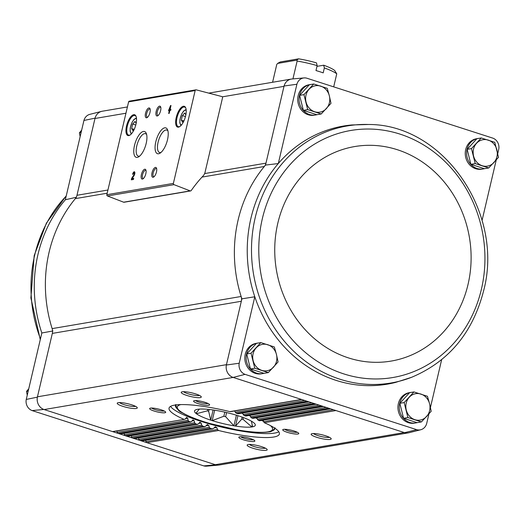 <?xml version="1.0" encoding="UTF-8"?>
<svg xmlns="http://www.w3.org/2000/svg" width="525" height="525" viewBox="0 0 525 525"><rect width="100%" height="100%" fill="white"/><g stroke="black" fill="none" stroke-linecap="round" stroke-linejoin="round"><path stroke-width="0.79" d="M263.937 373.308A15.455 13.899 -99.6 0 1 262.684 373.59L261.358 373.813A15.455 13.899 -99.6 0 1 245.254 354.224A15.455 13.899 -99.6 0 1 256.174 343.343L257.506 343.114A15.455 13.899 -99.6 0 1 258.556 342.983M417.053 422.638A15.455 13.899 -99.6 0 1 415.8 422.92L414.468 423.143A15.455 13.899 -99.6 0 1 398.37 403.554A15.455 13.899 -99.6 0 1 409.29 392.674L410.622 392.444A15.455 13.899 -99.6 0 1 411.672 392.313M230.541 411.646L229.878 411.626A56.667 10.5 -166.8 0 0 169.05 408.122A56.667 10.5 -166.8 0 0 184.118 419.403L113.065 431.622A1.444 1.299 -99.6 0 1 112.494 431.583L44.153 409.566L233.152 377.429L245.05 374.364L416.778 429.693A9.338 8.4 -99.6 0 0 420.735 429.745A9.338 8.4 -99.6 0 0 426.654 423.623L428.938 413.897M430.434 407.512L441.65 359.691M245.05 374.364A9.338 8.4 -99.6 0 1 239.21 363.234L254.802 296.769A130.909 117.757 80.4 0 0 395.614 382.403L411.482 377.337A130.371 117.278 80.4 0 0 411.482 377.337C448.691 361.686 472.73 332.85 483.597 290.843C504.558 213.176 443.422 124.123 368.484 124.491L368.484 124.491A130.371 117.278 80.4 0 0 282.43 163.282A130.371 117.278 80.4 0 0 271.93 323.886A130.371 117.278 80.4 0 0 411.475 377.344M145.661 440.265L146.002 441.637A1.444 1.299 -99.6 0 0 146.934 442.68L215.598 464.796A10.31 9.273 80.4 0 0 218.656 465.091L206.581 466.161A9.338 8.4 -99.6 0 1 203.818 465.898L32.091 410.576A9.338 8.4 -99.6 0 1 26.25 399.44L37.373 397.149L52.329 333.401A8.242 7.416 -99.6 0 0 52.139 328.617L241.139 296.481A131.88 118.63 80.4 0 0 241.9 298.83L254.802 296.769A130.909 117.757 80.4 0 1 278.296 163.551L265.525 165.08A131.88 118.63 80.4 0 0 264.338 166.491A8.242 7.416 -99.6 0 0 265.978 163.144L265.525 165.08M202.013 177.089L264.338 166.491A131.88 118.63 -99.6 0 0 241.139 296.481A8.242 7.416 -99.6 0 1 241.329 301.265L241.9 298.83M222.278 96.843L283.992 86.349L284.071 86.002L296.894 84.256L278.296 163.551A130.909 117.757 80.4 0 1 351.842 124.963L368.484 124.491M283.992 86.349L265.978 163.144L204.619 173.578M296.894 84.256A9.338 8.4 -99.6 0 1 304.008 77.93A9.338 8.4 -99.6 0 1 306.771 78.186L492.909 138.16A9.338 8.4 -99.6 0 1 498.75 149.29L497.752 153.549M496.25 159.935L482.062 220.448M232.838 377.324A10.31 9.273 -99.6 0 1 226.38 365.013L241.329 301.265L52.329 333.401M226.38 365.013L239.21 363.234M52.139 328.617A131.88 118.63 -99.6 0 1 75.337 198.627A8.242 7.416 -99.6 0 0 76.972 195.28L95.064 118.138A10.31 9.273 -99.6 0 1 101.614 111.359L89.86 114.345A9.338 8.4 -99.6 0 0 83.934 120.468L65.336 199.762L76.519 197.216M83.934 120.468L95.064 118.138M26.25 399.44L41.836 332.981L52.9 330.967M316.844 114.699A15.455 13.899 -99.6 0 1 315.591 114.982L314.258 115.205A15.455 13.899 -99.6 0 1 298.161 95.616A15.455 13.899 -99.6 0 1 309.081 84.735L310.413 84.512A15.455 13.899 -99.6 0 1 311.463 84.374M484.372 168.676A15.455 13.899 -99.6 0 1 483.118 168.952L481.786 169.181A15.455 13.899 -99.6 0 1 465.688 149.592A15.455 13.899 -99.6 0 1 476.608 138.712L477.94 138.482A15.455 13.899 -99.6 0 1 478.99 138.351M416.778 429.693L404.598 432.666A10.31 9.273 80.4 0 0 408.975 432.731L420.735 429.745M404.598 432.666L233.152 377.429M284.071 86.002A10.31 9.273 -99.6 0 1 291.933 78.999L304.008 77.93M222.515 97.821L205.072 172.2A8.242 7.416 -99.6 0 1 203.123 175.895A143.83 129.386 -99.6 0 0 191.205 190.555A1.03 0.925 -99.6 0 1 190.181 190.883L174.005 184.656A1.03 0.925 -99.6 0 1 173.381 183.396L195.156 90.562A1.03 0.925 -99.6 0 1 196.238 89.854L221.799 96.534A1.03 0.925 -99.6 0 1 222.515 97.821M131.696 404.821A10.303 1.91 -166.8 0 0 117.488 402.911A10.303 1.91 -166.8 0 0 126.82 407.433A10.303 1.91 -166.8 0 0 137.189 407.531A10.303 1.91 -166.8 0 0 131.696 404.821M161.227 409.828A8.242 1.529 -166.8 0 0 149.861 408.306A8.242 1.529 -166.8 0 0 157.329 411.922A8.242 1.529 -166.8 0 0 165.624 412A8.242 1.529 -166.8 0 0 161.227 409.828M195.694 393.94A10.303 1.91 -166.8 0 0 181.486 392.031A10.303 1.91 -166.8 0 0 190.818 396.552A10.303 1.91 -166.8 0 0 201.187 396.651A10.303 1.91 -166.8 0 0 195.694 393.94M205.144 402.36A8.242 1.529 -166.8 0 0 193.784 400.837A8.242 1.529 -166.8 0 0 201.246 404.453A8.242 1.529 -166.8 0 0 209.541 404.532A8.242 1.529 -166.8 0 0 205.144 402.36M308.989 401.861L238.101 413.772A56.667 10.5 -166.8 0 0 236.335 413.293L235.272 412.269L304.677 400.47M316.194 404.178L245.772 416.017A56.667 10.5 -166.8 0 0 244.125 415.511L243.141 414.481L311.883 402.793M323.4 406.501L252.919 418.346A56.667 10.5 -166.8 0 0 251.39 417.821L250.484 416.778L319.088 405.116M330.606 408.824L259.547 420.768A56.667 10.5 -166.8 0 0 258.129 420.223L257.303 419.167L326.294 407.433M325.618 435.796A10.303 1.91 -166.8 0 0 311.41 433.886A10.303 1.91 -166.8 0 0 320.742 438.408A10.303 1.91 -166.8 0 0 331.111 438.513A10.303 1.91 -166.8 0 0 325.618 435.796M294.308 431.091A8.242 1.529 -166.8 0 0 282.942 429.562A8.242 1.529 -166.8 0 0 290.41 433.178A8.242 1.529 -166.8 0 0 298.705 433.256A8.242 1.529 -166.8 0 0 294.308 431.091M261.614 446.677A10.303 1.91 -166.8 0 0 247.413 444.773A10.303 1.91 -166.8 0 0 256.745 449.288A10.303 1.91 -166.8 0 0 267.113 449.393A10.303 1.91 -166.8 0 0 261.614 446.677M250.386 438.559A8.242 1.529 -166.8 0 0 239.026 437.03A8.242 1.529 -166.8 0 0 246.488 440.646A8.242 1.529 -166.8 0 0 254.782 440.724A8.242 1.529 -166.8 0 0 250.386 438.559M146.002 441.637L217.435 429.489L218.558 430.5A56.667 10.5 -166.8 0 0 279.385 434.004A56.667 10.5 -166.8 0 0 264.318 422.717L263.576 421.647L333.5 409.756M218.656 465.091A10.31 9.273 80.4 0 0 219.64 464.947M408.004 432.915L219.319 464.999A10.303 9.266 -99.6 0 1 215.283 464.697L404.283 432.561M226.459 364.665L37.459 396.802A10.303 9.266 -99.6 0 0 44.153 409.566L43.837 409.461A10.31 9.273 -99.6 0 1 37.373 397.149M101.614 111.359A10.31 9.273 -99.6 0 1 102.585 111.175M125.941 113.223L94.986 118.486A10.303 9.266 -99.6 0 1 102.263 111.228L127.411 106.956M138.456 437.948L138.797 439.313A1.444 1.299 -99.6 0 0 139.729 440.357L141.317 440.869L212.73 428.866L141.881 440.908A1.444 1.299 -99.6 0 1 141.317 440.869L146.934 442.68L218.558 430.5M138.797 439.313L209.298 427.33L210.335 428.354A56.667 10.5 -166.8 0 0 212.1 428.833L213.485 428.472L214.968 426.976L216.759 427.442L217.435 429.489M131.25 435.625L131.591 436.99A1.444 1.299 -99.6 0 0 132.523 438.034L134.111 438.546L204.901 426.648L134.682 438.592A1.444 1.299 -99.6 0 1 134.111 438.546L139.729 440.357L210.335 428.354M131.591 436.99L201.712 425.073L202.663 426.11A56.667 10.5 -166.8 0 0 204.31 426.608L205.616 426.267L207.027 424.784L208.701 425.263L209.298 427.33M124.044 433.302L124.386 434.674A1.444 1.299 -99.6 0 0 125.318 435.711L126.906 436.223L197.597 424.344L127.477 436.268A1.444 1.299 -99.6 0 1 126.906 436.223L132.523 438.034L202.663 426.11M124.386 434.674L194.637 422.73L195.517 423.78A56.667 10.5 -166.8 0 0 197.046 424.298L198.279 423.964L199.618 422.494L201.18 422.999L201.712 425.073M116.839 430.979L117.18 432.351A1.444 1.299 -99.6 0 0 118.112 433.394L119.7 433.906L190.818 421.949L120.271 433.945A1.444 1.299 -99.6 0 1 119.7 433.906L125.318 435.711L195.517 423.78M117.18 432.351L188.101 420.295L188.895 421.358A56.667 10.5 -166.8 0 0 190.306 421.897L191.454 421.582L192.727 420.118L194.178 420.643L194.637 422.73M263.34 420.262L263.576 421.647M215.519 426.7L214.968 426.976M257.014 417.788L257.303 419.167M207.546 424.508L207.027 424.784M250.149 415.406L250.484 416.778M200.11 422.225L199.618 422.494M242.767 413.116L243.141 414.481M193.187 419.856L192.727 420.118M234.846 410.917L235.272 412.269M188.101 420.295L187.707 418.195L186.382 417.651L185.181 419.101L184.118 419.403L112.494 431.583L118.112 433.394L188.895 421.358M186.808 417.395L186.382 417.651M190.634 190.929L124.084 202.243A1.03 0.925 -99.6 0 1 123.631 202.197L107.454 195.969A1.03 0.925 -99.6 0 1 106.831 194.709L128.605 101.876A1.03 0.925 -99.6 0 1 129.334 101.154L195.884 89.841M168.518 110.775L169.332 110.637L168.669 113.479L169.168 113.393L169.831 110.552L170.645 110.414L170.907 109.312L170.087 109.449L171.012 105.505L170.52 105.591L168.518 110.775M132.602 174.313L133.101 174.228A1.319 0.518 -72.1 0 1 134.072 172.876A1.319 0.518 -72.1 0 1 134.295 173.69A1.319 0.518 -72.1 0 1 133.842 174.976L131.663 178.303L131.309 179.832L133.435 179.471L133.698 178.362L132.09 178.638L134 175.718A2.474 0.978 -72.1 0 0 134.84 173.302A2.474 0.978 -72.1 0 0 134.426 171.773A2.474 0.978 -72.1 0 0 132.602 174.313M185.633 115.894A10.92 4.318 -72.1 0 0 185.725 107.881A10.92 4.318 -72.1 0 0 176.82 115.369A10.92 4.318 -72.1 0 0 179.681 126.643A10.92 4.318 -72.1 0 0 185.633 115.894M135.942 124.34A10.92 4.318 -72.1 0 0 136.034 116.327A10.92 4.318 -72.1 0 0 127.129 123.815A10.92 4.318 -72.1 0 0 129.99 135.089A10.92 4.318 -72.1 0 0 135.942 124.34M149.966 112.494A5.152 2.041 -72.1 0 0 150.012 108.714A5.152 2.041 -72.1 0 0 145.812 112.245A5.152 2.041 -72.1 0 0 147.157 117.561A5.152 2.041 -72.1 0 0 149.966 112.494M160.617 110.683A5.152 2.041 -72.1 0 0 160.657 106.903A5.152 2.041 -72.1 0 0 156.457 110.434A5.152 2.041 -72.1 0 0 157.808 115.756A5.152 2.041 -72.1 0 0 160.617 110.683M146.186 143.417A13.558 5.362 -72.1 0 0 146.304 133.475A13.558 5.362 -72.1 0 0 135.247 142.767A13.558 5.362 -72.1 0 0 138.797 156.765A13.558 5.362 -72.1 0 0 146.186 143.417M167.488 139.801A13.558 5.362 -72.1 0 0 167.6 129.852A13.558 5.362 -72.1 0 0 156.542 139.145A13.558 5.362 -72.1 0 0 160.092 153.143A13.558 5.362 -72.1 0 0 167.488 139.801M145.819 173.768A5.152 2.041 -72.1 0 0 145.865 169.988A5.152 2.041 -72.1 0 0 141.665 173.519A5.152 2.041 -72.1 0 0 143.01 178.841A5.152 2.041 -72.1 0 0 145.819 173.768M156.47 171.957A5.152 2.041 -72.1 0 0 156.509 168.177A5.152 2.041 -72.1 0 0 152.309 171.708A5.152 2.041 -72.1 0 0 153.661 177.03A5.152 2.041 -72.1 0 0 156.47 171.957M156.673 168.761A4.259 1.687 -72.1 0 0 156.338 168.532A4.259 1.687 -72.1 0 0 153.425 172.069A4.259 1.687 -72.1 0 0 153.727 176.636A4.259 1.687 -72.1 0 0 154.133 176.649M146.022 170.573A4.259 1.687 -72.1 0 0 145.688 170.343A4.259 1.687 -72.1 0 0 142.78 173.88A4.259 1.687 -72.1 0 0 143.076 178.448A4.259 1.687 -72.1 0 0 143.482 178.461M167.934 130.955A11.793 4.666 -72.1 0 0 166.806 130.062A11.793 4.666 -72.1 0 0 158.753 139.86A11.793 4.666 -72.1 0 0 159.574 152.513A11.793 4.666 -72.1 0 0 161.011 152.447M146.639 134.577A11.793 4.666 -72.1 0 0 145.51 133.685A11.793 4.666 -72.1 0 0 137.452 143.476A11.793 4.666 -72.1 0 0 138.278 156.135A11.793 4.666 -72.1 0 0 139.716 156.069M160.821 107.487A4.259 1.687 -72.1 0 0 160.486 107.257A4.259 1.687 -72.1 0 0 157.572 110.795A4.259 1.687 -72.1 0 0 157.874 115.362A4.259 1.687 -72.1 0 0 158.281 115.375M150.176 109.298A4.259 1.687 -72.1 0 0 149.835 109.069A4.259 1.687 -72.1 0 0 146.928 112.606A4.259 1.687 -72.1 0 0 147.223 117.173A4.259 1.687 -72.1 0 0 147.63 117.187M136.165 123.296L135.01 121.459L132.7 124.038L131.637 128.592L132.877 130.561L134.505 128.743M136.165 116.688A10.303 4.075 -72.1 0 0 134.938 115.507A10.303 4.075 -72.1 0 0 127.903 124.064A10.303 4.075 -72.1 0 0 128.625 135.122A10.303 4.075 -72.1 0 0 130.298 134.879M185.857 114.85L184.702 113.006L182.392 115.585L181.328 120.14L182.569 122.115L184.196 120.297M185.85 108.235A10.303 4.075 -72.1 0 0 184.629 107.061A10.303 4.075 -72.1 0 0 177.594 115.618A10.303 4.075 -72.1 0 0 178.31 126.669A10.303 4.075 -72.1 0 0 179.99 126.427M134.662 171.964A2.474 0.978 -72.1 0 0 133.685 173.04M134.833 173.407A1.319 0.518 -72.1 0 0 134.61 173.047L134.072 172.876M132.195 178.474L131.663 178.303M132.162 178.664L131.913 179.727M133.632 178.644L132.09 178.638M169.411 109.633L169.122 110.677M169.319 109.85L168.774 109.672M169.778 110.782L169.332 110.637M170.842 109.587L170.087 109.449M170.96 105.735L170.52 105.591M169.956 107.993L169.273 109.587L169.956 107.993L170.395 108.137M170.828 106.306L170.087 108.032M183.658 120.894L181.328 120.14M185.463 116.576L182.392 115.585M133.967 129.34L131.637 128.592M135.772 125.029L132.7 124.038M195.523 400.568A6.851 1.267 -166.8 0 0 201.62 402.865A6.851 1.267 -166.8 0 0 208.103 403.515M240.765 436.761A6.851 1.267 -166.8 0 0 246.862 439.064A6.851 1.267 -166.8 0 0 253.345 439.714M183.527 391.696A8.63 1.601 -166.8 0 0 191.264 394.649A8.63 1.601 -166.8 0 0 199.513 395.443M249.447 444.432A8.63 1.601 -166.8 0 0 257.191 447.385A8.63 1.601 -166.8 0 0 265.44 448.186M284.688 429.292A6.851 1.267 -166.8 0 0 290.784 431.596A6.851 1.267 -166.8 0 0 297.268 432.246M151.6 408.037A6.851 1.267 -166.8 0 0 157.697 410.333A6.851 1.267 -166.8 0 0 164.181 410.983M313.445 433.552A8.63 1.601 -166.8 0 0 321.188 436.505A8.63 1.601 -166.8 0 0 329.438 437.305M119.523 402.577A8.63 1.601 -166.8 0 0 127.267 405.53A8.63 1.601 -166.8 0 0 135.516 406.324M170.546 406.396A56.667 10.5 -166.8 0 0 222.744 427.343A56.667 10.5 -166.8 0 0 278.814 431.786M175.704 404.946A50.997 9.45 -166.8 0 0 175.488 405.471A50.997 9.45 -166.8 0 0 176.873 408.516M272.206 430.874A50.997 9.45 -166.8 0 0 274.798 428.767A50.997 9.45 -166.8 0 0 274.838 428.197M215.598 464.796L203.818 465.898M32.091 410.576L43.837 409.461M28.199 391.125L26.486 391.414L27.248 395.181M28.75 388.795L26.486 391.414M81.106 132.517L79.393 132.812L80.154 136.579M81.651 130.187L79.393 132.812M488.749 167.954L484.417 168.689L470.892 164.332L467.138 149.343L476.903 138.705L481.235 137.97L471.47 148.601L475.223 163.597L488.749 167.954L498.514 157.316L494.76 142.321L481.235 137.97M483.118 168.952A15.455 13.899 -99.6 0 1 467.02 149.369A15.455 13.899 -99.6 0 1 477.94 138.482M321.221 113.978L316.89 114.713L303.371 110.362L299.611 95.366L309.382 84.728L313.707 83.993L303.942 94.631L307.702 109.62L321.221 113.978L330.986 103.34L329.346 95.806L327.233 88.351L313.707 83.993M315.591 114.982A15.455 13.899 -99.6 0 1 299.493 95.393A15.455 13.899 -99.6 0 1 310.413 84.512M268.314 372.586L263.983 373.321L250.464 368.963L246.711 353.975L256.476 343.337L260.807 342.602L251.042 353.233L254.796 368.228L268.314 372.586L278.079 361.948L276.439 354.414L274.326 346.953L260.807 342.602M262.684 373.59A15.455 13.899 -99.6 0 1 246.586 354.001A15.455 13.899 -99.6 0 1 257.506 343.114M421.431 421.916L417.099 422.651L403.581 418.294L399.827 403.305L409.592 392.667L413.923 391.932L404.158 402.57L407.912 417.559L421.431 421.916L431.196 411.278L429.555 403.745L427.442 396.29L413.923 391.932M415.8 422.92A15.455 13.899 -99.6 0 1 399.702 403.331A15.455 13.899 -99.6 0 1 410.622 392.444M403.581 418.294L407.912 417.559M399.827 403.305L404.158 402.57M414.908 419.698A13.394 12.049 -99.6 0 1 406.271 410.025A13.394 12.049 -99.6 0 1 409.277 397.208A13.394 12.049 -99.6 0 1 420.919 394.065A13.394 12.049 -99.6 0 1 429.555 403.745A13.394 12.049 -99.6 0 1 426.549 416.555A13.394 12.049 -99.6 0 1 414.908 419.698M250.464 368.963L254.796 368.228M246.711 353.975L251.042 353.233M261.791 370.368A13.394 12.049 -99.6 0 1 253.155 360.695A13.394 12.049 -99.6 0 1 256.161 347.878A13.394 12.049 -99.6 0 1 267.803 344.735A13.394 12.049 -99.6 0 1 276.439 354.414A13.394 12.049 -99.6 0 1 273.433 367.224A13.394 12.049 -99.6 0 1 261.791 370.368M303.371 110.362L307.702 109.62M299.611 95.366L303.942 94.631M314.698 111.759A13.394 12.049 -99.6 0 1 306.062 102.086A13.394 12.049 -99.6 0 1 309.067 89.27A13.394 12.049 -99.6 0 1 320.709 86.133A13.394 12.049 -99.6 0 1 329.346 95.806A13.394 12.049 -99.6 0 1 326.34 108.623A13.394 12.049 -99.6 0 1 314.698 111.759M467.138 149.343L471.47 148.601M470.892 164.332L475.223 163.597M482.226 165.736A13.394 12.049 -99.6 0 1 473.589 156.056A13.394 12.049 -99.6 0 1 476.595 143.246A13.394 12.049 -99.6 0 1 488.237 140.103A13.394 12.049 -99.6 0 1 496.873 149.776A13.394 12.049 -99.6 0 1 493.867 162.593A13.394 12.049 -99.6 0 1 482.226 165.736M317.146 65.625A32.767 6.07 -166.8 0 0 297.13 61.044L296.737 60.165L298.627 58.839A29.676 5.499 -166.8 0 1 316.503 62.895L317.146 65.625L315.991 70.553A32.767 6.07 13.2 0 1 323.197 72.87L324.352 67.942L323.702 65.218L316.975 66.36M298.627 58.839L280.238 61.963L277.607 63.42L276.754 64.509L272.587 82.267M297.13 61.044L292.937 78.914M323.702 65.218A29.676 5.499 -166.8 0 1 334.655 70.448L336.755 73.815L333.697 86.861M336.755 73.815A32.767 6.07 -166.8 0 0 324.352 67.942M237.608 415.583A31.218 5.782 -166.8 0 0 215.906 410.399A31.218 5.782 13.2 0 0 214.338 410.15A31.218 5.782 -166.8 0 0 197.997 409.251A31.218 5.782 13.2 0 0 197.262 409.375A31.218 5.782 -166.8 0 0 195.313 410.045A31.218 5.782 -166.8 0 0 195.851 413.293A31.218 5.782 13.2 0 0 196.383 413.72A31.218 5.782 -166.8 0 0 210.728 420.151A31.218 5.782 13.2 0 0 212.218 420.63A31.218 5.782 -166.8 0 0 233.914 425.808A31.218 5.782 13.2 0 0 235.482 426.064A31.218 5.782 -166.8 0 0 251.829 426.956A31.218 5.782 13.2 0 0 252.558 426.832A31.218 5.782 -166.8 0 0 255.006 424.042A31.218 5.782 -166.8 0 0 253.969 422.92A31.218 5.782 13.2 0 0 253.437 422.494A31.218 5.782 -166.8 0 0 239.092 416.056A31.218 5.782 13.2 0 0 237.608 415.583M214.659 410.202L212.218 420.63L223.847 416.246A24.931 4.62 -166.8 0 0 225.638 416.679L233.914 425.808L236.401 415.209M224.812 412.145L223.847 416.246M209.114 409.461L208.668 411.357L210.728 420.151L213.117 409.966M207.834 409.329L207.48 410.826A24.931 4.62 -166.8 0 0 208.668 411.357M196.744 412.191L196.383 413.72L207.48 410.826M199.402 409.106L195.851 413.293M252.558 426.832L251.514 421.667M243.423 417.578L243.016 419.311L251.829 426.956L252.249 425.145M242.163 417.113L241.664 419.239A24.931 4.62 -166.8 0 0 243.016 419.311M237.917 415.682L235.482 426.064L241.664 419.239M226.61 412.565L225.638 416.679M296.737 60.165L277.607 63.42M76.972 195.28L107.933 190.017M229.878 411.626L301.501 399.446M236.335 413.293L307.118 401.258M238.101 413.772L308.707 401.769M244.125 415.511L314.324 403.574M245.772 416.017L315.912 404.086M251.39 417.821L321.53 405.897M252.919 418.346L323.118 406.409M258.129 420.223L328.735 408.22M259.547 420.768L330.323 408.732M264.318 422.717L335.941 410.543M214.049 427.901L216.759 427.442M206.154 425.696L208.701 425.263M198.785 423.406L201.18 422.999M191.94 421.024L194.178 420.643M185.64 418.55L187.707 418.195M107.454 195.969L174.005 184.656M123.631 202.197L190.181 190.883M128.605 101.876L195.156 90.562M106.831 194.709L173.381 183.396M136.52 118.742A7.724 3.058 -72.1 0 0 131.033 125.075A7.724 3.058 -72.1 0 0 131.788 133.416M186.211 110.296A7.724 3.058 -72.1 0 0 180.725 116.622A7.724 3.058 -72.1 0 0 181.479 124.963M134.321 175.133L133.842 174.976M75.337 198.627L107.179 193.213M41.836 332.981A130.909 117.757 -99.6 0 1 65.336 199.762M40.458 338.868A130.371 117.278 -99.6 0 1 34.67 255.235A130.371 117.278 -99.6 0 1 66.209 196.035M481.392 289.288A125.304 112.718 80.4 0 0 341.434 132.536A125.304 112.718 80.4 0 0 292.733 340.174A125.304 112.718 80.4 0 0 481.392 289.288M468.031 284.458A108.8 97.873 80.4 0 0 346.507 148.352A108.8 97.873 80.4 0 0 304.218 328.643A108.8 97.873 80.4 0 0 468.031 284.458M180.83 404.591A48.937 9.069 -166.8 0 0 205.262 422.139A48.937 9.069 -166.8 0 0 267.691 431.891A48.937 9.069 -166.8 0 0 270.408 425.598M263.53 421.378A48.937 9.069 -166.8 0 0 261.758 420.525M257.178 418.543A48.937 9.069 -166.8 0 0 255.793 417.998M250.287 415.964A48.937 9.069 -166.8 0 0 249.165 415.577M242.885 413.549A48.937 9.069 -166.8 0 0 241.933 413.26M234.964 411.278A48.937 9.069 -166.8 0 0 234.084 411.049M230.541 411.652L301.783 399.538M136.428 117.889L133.921 119.483L132.051 122.345L130.246 128.008L130.115 131.309L131.224 134.059M186.119 109.436L183.612 111.037L181.735 113.899L179.937 119.556L179.806 122.863L180.908 125.606M208.747 93.122L290.948 79.144M66.255 195.825L46.39 223.151L34.197 255.563L30.89 297.938L40.274 339.649M275.028 427.777C273.361 430.592 271.182 431.983 268.505 431.95C261.496 432.994 250.976 432.298 236.939 429.87L208.786 423.255C197.164 419.803 188.304 416.299 182.201 412.748C178.644 411.449 176.485 408.699 175.724 404.486"/></g></svg>
